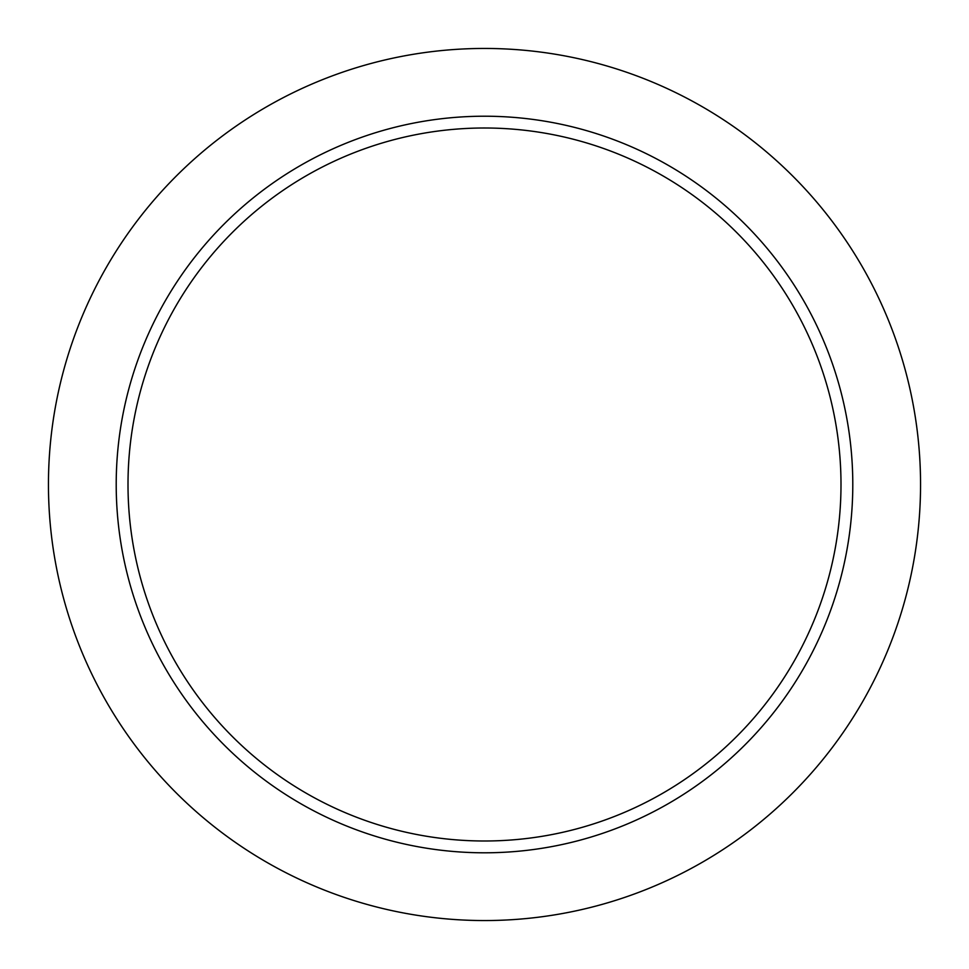 <?xml version="1.0" encoding="UTF-8"?>
<svg xmlns="http://www.w3.org/2000/svg" width="969" height="969" viewBox="0 0 969 969"><rect width="100%" height="100%" fill="white"/><g stroke="black" fill="none" stroke-linecap="round" stroke-linejoin="round"><path stroke-width="0.73" stroke-dasharray="4.84 3.63" d="M128.005 484.5A356.495 356.495 0 0 0 662.748 793.236A356.495 356.495 0 0 0 662.748 175.764A356.495 356.495 0 0 0 128.005 484.5M484.5 116.219A368.281 368.281 0 0 1 803.446 668.646A368.281 368.281 0 0 1 165.554 668.646A368.281 368.281 0 0 1 484.5 116.219A368.281 368.281 0 0 1 803.446 668.646A368.281 368.281 0 0 1 165.554 668.646A368.281 368.281 0 0 1 484.5 116.219A368.281 368.281 0 0 1 803.446 668.646A368.281 368.281 0 0 1 165.554 668.646A368.281 368.281 0 0 1 484.5 116.219M484.5 48.45A436.05 436.05 0 0 1 862.131 702.525A436.05 436.05 0 0 1 106.869 702.525A436.05 436.05 0 0 1 484.5 48.45"/><path stroke-width="1.45" d="M128.005 484.5A356.495 356.495 0 0 1 662.748 175.764A356.495 356.495 0 0 1 662.748 793.236A356.495 356.495 0 0 1 128.005 484.5M484.5 116.219A368.281 368.281 0 0 1 803.446 668.646A368.281 368.281 0 0 1 165.554 668.646A368.281 368.281 0 0 1 484.5 116.219M484.5 48.45A436.05 436.05 0 0 1 862.131 702.525A436.05 436.05 0 0 1 106.869 702.525A436.05 436.05 0 0 1 484.5 48.45"/></g></svg>
